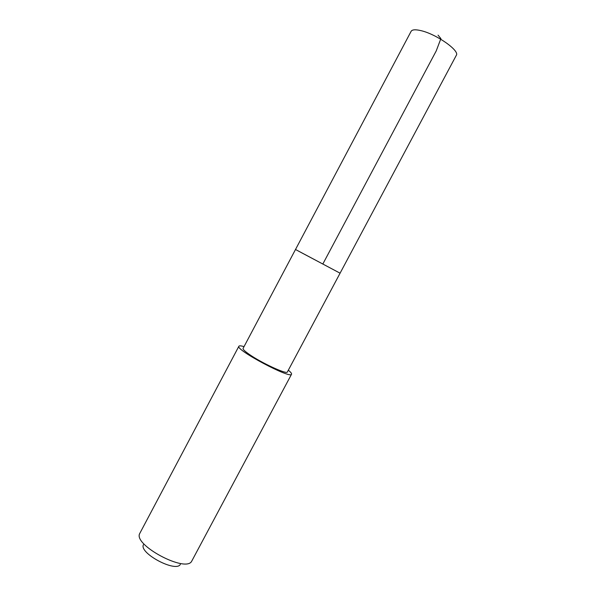 <?xml version="1.0" encoding="UTF-8"?>
<svg xmlns="http://www.w3.org/2000/svg" width="596" height="596" viewBox="0 0 596 596"><rect width="100%" height="100%" fill="white"/><g stroke="black" fill="none" stroke-linecap="round" stroke-linejoin="round"><path stroke-width="0.89" d="M302.649 253.322L340.078 273.191L295.504 249.493L340.078 273.191L456.305 55.339C460.082 50.787 436.212 33.994 420.798 30.605C415.39 29.346 412.164 29.584 411.121 31.312L295.504 249.493L302.649 253.322M340.078 273.191L287.384 371.964C287.183 374.81 261.361 362.934 249.106 354.255C244.762 351.208 242.758 349.263 243.086 348.407L295.504 249.493M288.322 370.198C290.774 372.202 291.839 373.536 291.541 374.221C290.923 379.369 234.966 349.614 238.892 346.231C239.287 345.598 241 345.732 244.025 346.641M291.541 374.221L191.696 561.208C185.907 573.069 133.109 544.997 139.702 533.562L238.892 346.231M180.35 564.397C175.88 572.823 138.92 553.17 143.405 544.751M322.816 264.05L436.22 50.928L440.898 38.598L438.053 35.157"/></g></svg>
